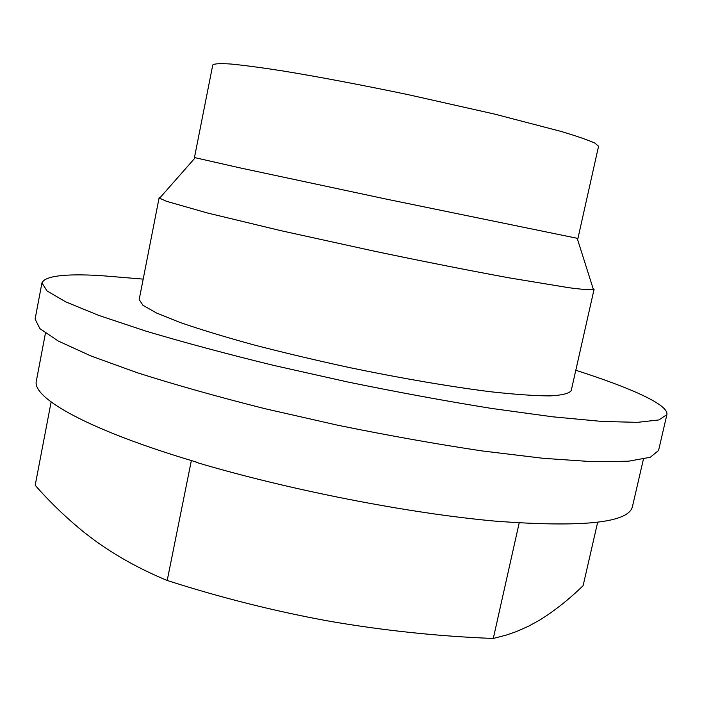 <?xml version="1.0" encoding="UTF-8"?>
<svg xmlns="http://www.w3.org/2000/svg" width="702" height="702" viewBox="0 0 702 702"><rect width="100%" height="100%" fill="white"/><g stroke="black" fill="none" stroke-linecap="round" stroke-linejoin="round"><path stroke-width="1.05" d="M597.639 522.367L583.116 585.661C569.278 599.166 554.905 610.582 539.987 619.91L528.896 626.044L516.479 631.554L506.317 635.073L493.287 638.46C438.61 636.345 384.117 630.624 329.826 621.279C275.544 611.451 221.332 597.85 167.199 580.475L191.356 460.556M45.437 333.178L36.39 380.765C31.397 397.639 87.969 429.949 196.156 461.995L196.095 462.32C288.68 489.926 408.783 513.408 495.358 521.147C582.871 527.658 628.562 522.832 632.432 506.66L643.418 459.196M51.123 401.992L35.188 485.293C50.07 502.299 66.497 518.067 84.459 532.607L93.594 539.601C115.303 555.519 139.838 569.146 167.199 580.475M577.193 238.294L385.977 199.043L239.549 167.787L194.463 157.546L212.767 64.935C214.268 63.654 220.323 63.347 230.94 64.031C244.226 65.321 261.749 67.664 283.529 71.06C319.866 77.053 361.346 84.907 407.985 94.612L494.647 114.101L560.977 131.406C576.851 136.162 588.136 140.049 594.831 143.059L598.569 146.235L577.948 238.355L577.193 238.294L593.444 289.663L594.094 289.224L592.944 288.066M160.679 196.972L159.161 197.569L159.573 198.227L166.611 201.342L207.546 213.013L281.142 230.73L374.956 251.316C425.114 261.802 470.068 270.691 509.827 277.966L569.12 287.75C581.879 289.391 589.987 290.031 593.444 289.663M159.161 197.569L139.18 299.578L142.945 305.282L156.423 312.952L179.782 322.376C200.096 329.405 224.614 336.872 253.343 344.77C283.968 352.729 316.321 360.398 350.412 367.778C401.658 378.387 450.763 386.749 490.558 391.751C515.136 394.454 534.959 395.84 550.035 395.902C562.135 395.244 569.19 393.489 571.209 390.619L594.094 289.224M143.19 279.115L100 275.544C64.338 273.552 44.989 276.009 41.944 282.915L47.069 290.979L65.769 301.886L98.719 315.391L145.612 331.028C183.362 342.286 225.991 353.738 273.526 365.365L347.437 381.932C397.815 392.242 445.858 401.079 491.558 408.432L552.632 416.804L601.851 421.419L637.451 422.358L658.959 419.928L666.9 414.61C668.936 404.791 630.633 387.785 575.798 370.279M41.944 282.915L35.1 319.094L39.926 328.659L58.284 341.04L90.874 355.94L137.399 372.78C174.903 384.722 217.313 396.665 264.628 408.617L338.285 425.342C388.531 435.556 436.495 444.094 482.177 450.938L543.295 458.318L592.663 461.688L628.492 461.205L650.289 457.283L658.564 450.482L666.9 414.61M519.173 522.999L493.287 638.46M195.174 157.792L159.573 198.227"/></g></svg>
